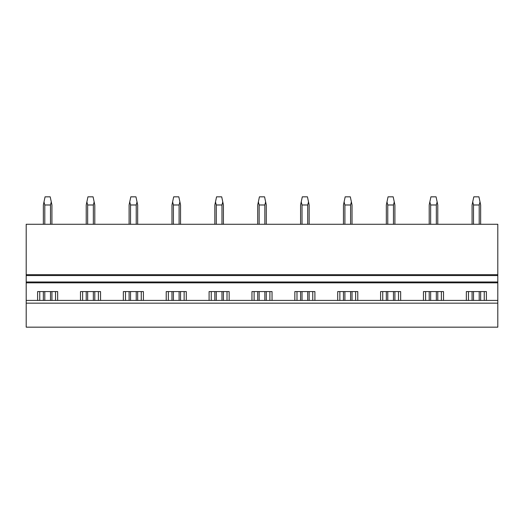 <?xml version="1.0" encoding="UTF-8"?>
<svg xmlns="http://www.w3.org/2000/svg" width="524" height="524" viewBox="0 0 524 524"><rect width="100%" height="100%" fill="white"/><g stroke="black" fill="none" stroke-linecap="round" stroke-linejoin="round"><path stroke-width="0.79" d="M26.2 303.16L26.2 327.166L497.8 327.166L497.8 300.416L26.2 300.416L26.2 303.16L497.8 303.16M80.48 300.416L80.48 291.58L100.543 291.58L100.543 300.416M123.35 300.416L123.35 291.58L143.412 291.58L143.412 300.416M166.219 300.416L166.219 291.58L186.289 291.58L186.289 300.416M209.096 300.416L209.096 291.58L229.158 291.58L229.158 300.416M251.965 300.416L251.965 291.58L272.035 291.58L272.035 300.416M294.842 300.416L294.842 291.58L314.904 291.58L314.904 300.416M337.711 300.416L337.711 291.58L357.781 291.58L357.781 300.416M380.588 300.416L380.588 291.58L400.65 291.58L400.65 300.416M423.458 300.416L423.458 291.58L443.52 291.58L443.52 300.416M466.334 300.416L466.334 291.58L486.396 291.58L486.396 300.416M26.2 275.545L497.8 275.545L497.8 274.687L26.2 274.687L26.2 281.978L497.8 281.978L497.8 300.416M26.2 281.978L26.2 300.416M37.604 300.416L37.604 291.58L57.666 291.58L57.666 300.416M497.8 275.545L497.8 281.978M497.8 274.687L497.8 224.272L26.2 224.272L26.2 274.687M39.745 300.416L39.745 291.58M55.524 300.416L55.524 291.58M82.622 300.416L82.622 291.58M98.401 300.416L98.401 291.58M125.491 300.416L125.491 291.58M141.27 300.416L141.27 291.58M168.368 300.416L168.368 291.58M184.14 300.416L184.14 291.58M211.238 300.416L211.238 291.58M227.016 300.416L227.016 291.58M254.114 300.416L254.114 291.58M269.886 300.416L269.886 291.58M296.984 300.416L296.984 291.58M312.762 300.416L312.762 291.58M339.86 300.416L339.86 291.58M355.632 300.416L355.632 291.58M382.73 300.416L382.73 291.58M398.509 300.416L398.509 291.58M425.599 300.416L425.599 291.58M441.378 300.416L441.378 291.58M468.476 300.416L468.476 291.58M484.255 300.416L484.255 291.58M44.795 300.416L44.795 291.58M44.795 224.272L44.795 204.982L43.996 201.897L43.348 204.982L43.348 224.272M50.481 300.416L50.481 291.58M50.481 224.272L50.481 204.982L44.795 204.982M43.348 300.416L43.348 291.58M50.481 204.982L51.273 201.897L50.206 196.834L45.064 196.834L43.996 201.897M51.922 300.416L51.922 291.58M51.922 224.272L51.922 204.982L51.273 201.897M87.665 300.416L87.665 291.58M87.665 224.272L87.665 204.982L86.873 201.897L86.224 204.982L86.224 224.272M93.351 300.416L93.351 291.58M93.351 224.272L93.351 204.982L87.665 204.982M86.224 300.416L86.224 291.58M93.351 204.982L94.15 201.897L93.082 196.834L87.934 196.834L86.873 201.897M94.798 300.416L94.798 291.58M94.798 224.272L94.798 204.982L94.15 201.897M130.535 300.416L130.535 291.58M130.535 224.272L130.535 204.982L129.742 201.897L129.094 204.982L129.094 224.272M136.227 300.416L136.227 291.58M136.227 224.272L136.227 204.982L130.535 204.982M129.094 300.416L129.094 291.58M136.227 204.982L137.019 201.897L135.952 196.834L130.81 196.834L129.742 201.897M137.668 300.416L137.668 291.58M137.668 224.272L137.668 204.982L137.019 201.897M173.411 300.416L173.411 291.58M173.411 224.272L173.411 204.982L172.619 201.897L171.97 204.982L171.97 224.272M179.097 300.416L179.097 291.58M179.097 224.272L179.097 204.982L173.411 204.982M171.97 300.416L171.97 291.58M179.097 204.982L179.889 201.897L178.828 196.834L173.68 196.834L172.619 201.897M180.544 300.416L180.544 291.58M180.544 224.272L180.544 204.982L179.889 201.897M216.281 300.416L216.281 291.58M216.281 224.272L216.281 204.982L215.488 201.897L214.84 204.982L214.84 224.272M221.973 300.416L221.973 291.58M221.973 224.272L221.973 204.982L216.281 204.982M214.84 300.416L214.84 291.58M221.973 204.982L222.766 201.897L221.698 196.834L216.556 196.834L215.488 201.897M223.414 300.416L223.414 291.58M223.414 224.272L223.414 204.982L222.766 201.897M259.157 300.416L259.157 291.58M259.157 224.272L259.157 204.982L258.365 201.897L257.71 204.982L257.71 224.272M264.843 300.416L264.843 291.58M264.843 224.272L264.843 204.982L259.157 204.982M257.71 300.416L257.71 291.58M264.843 204.982L265.635 201.897L264.574 196.834L259.426 196.834L258.365 201.897M266.29 300.416L266.29 291.58M266.29 224.272L266.29 204.982L265.635 201.897M302.027 300.416L302.027 291.58M302.027 224.272L302.027 204.982L301.235 201.897L300.586 204.982L300.586 224.272M307.719 300.416L307.719 291.58M307.719 224.272L307.719 204.982L302.027 204.982M300.586 300.416L300.586 291.58M307.719 204.982L308.512 201.897L307.444 196.834L302.302 196.834L301.235 201.897M309.16 300.416L309.16 291.58M309.16 224.272L309.16 204.982L308.512 201.897M344.903 300.416L344.903 291.58M344.903 224.272L344.903 204.982L344.111 201.897L343.456 204.982L343.456 224.272M350.589 300.416L350.589 291.58M350.589 224.272L350.589 204.982L344.903 204.982M343.456 300.416L343.456 291.58M350.589 204.982L351.381 201.897L350.32 196.834L345.172 196.834L344.111 201.897M352.03 300.416L352.03 291.58M352.03 224.272L352.03 204.982L351.381 201.897M387.773 300.416L387.773 291.58M387.773 224.272L387.773 204.982L386.981 201.897L386.332 204.982L386.332 224.272M393.465 300.416L393.465 291.58M393.465 224.272L393.465 204.982L387.773 204.982M386.332 300.416L386.332 291.58M393.465 204.982L394.258 201.897L393.19 196.834L388.048 196.834L386.981 201.897M394.906 300.416L394.906 291.58M394.906 224.272L394.906 204.982L394.258 201.897M430.649 300.416L430.649 291.58M430.649 224.272L430.649 204.982L429.85 201.897L429.202 204.982L429.202 224.272M436.335 300.416L436.335 291.58M436.335 224.272L436.335 204.982L430.649 204.982M429.202 300.416L429.202 291.58M436.335 204.982L437.127 201.897L436.066 196.834L430.918 196.834L429.85 201.897M437.776 300.416L437.776 291.58M437.776 224.272L437.776 204.982L437.127 201.897M473.519 300.416L473.519 291.58M473.519 224.272L473.519 204.982L472.727 201.897L472.078 204.982L472.078 224.272M479.205 300.416L479.205 291.58M479.205 224.272L479.205 204.982L473.519 204.982M472.078 300.416L472.078 291.58M479.205 204.982L480.004 201.897L478.936 196.834L473.794 196.834L472.727 201.897M480.652 300.416L480.652 291.58M480.652 224.272L480.652 204.982L480.004 201.897M26.2 282.836L497.8 282.836"/></g></svg>
